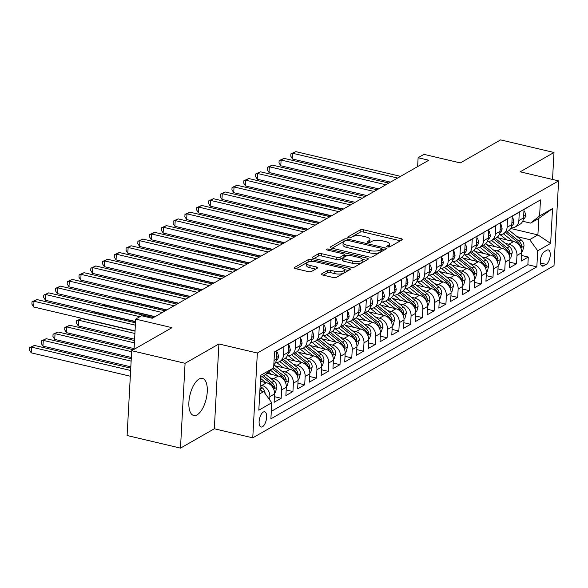 <?xml version="1.0" encoding="UTF-8"?>
<svg xmlns="http://www.w3.org/2000/svg" width="588" height="588" viewBox="0 0 588 588"><rect width="100%" height="100%" fill="white"/><g stroke="black" fill="none" stroke-linecap="round" stroke-linejoin="round"><path stroke-width="0.88" d="M387.573 246.945A1.676 0.573 3.1 0 0 389.844 246.828L402.118 239.816A2.396 0.816 3.1 0 0 402.42 239.448A2.396 0.816 3.1 0 0 401.178 238.662L363.45 229.761A2.396 0.816 3.1 0 0 360.194 229.923L347.927 236.935A1.676 0.573 3.1 0 0 347.714 237.192A1.676 0.573 3.1 0 0 348.581 237.743A1.676 0.573 3.1 0 0 350.86 237.633L352.447 236.721A7.666 2.609 3.1 0 1 362.847 236.192L365.993 236.935A7.666 2.609 3.1 0 1 369.955 239.463A7.666 2.609 3.1 0 1 369.007 240.632L367.419 241.536A1.676 0.573 3.1 0 0 367.213 241.793A1.676 0.573 3.1 0 0 368.073 242.344A1.676 0.573 3.1 0 0 370.352 242.227L371.939 241.323A7.666 2.609 3.1 0 1 382.347 240.793L385.485 241.536A7.666 2.609 3.1 0 1 389.447 244.057A7.666 2.609 3.1 0 1 388.499 245.225L386.911 246.137A1.676 0.573 3.1 0 0 386.706 246.394A1.676 0.573 3.1 0 0 387.573 246.945M197.112 414.841A19.044 8.35 103.3 0 0 206.903 395.268A19.044 8.35 103.3 0 0 202.456 378.429A19.044 8.35 103.3 0 0 199.053 379.084A19.044 8.35 103.3 0 0 189.262 398.657A19.044 8.35 103.3 0 0 193.709 415.495A19.044 8.35 103.3 0 0 197.112 414.841M262.483 426.734A7.813 3.425 103.3 0 0 266.496 418.707A7.813 3.425 103.3 0 0 264.673 411.798A7.813 3.425 103.3 0 0 263.277 412.063A7.813 3.425 103.3 0 0 259.264 420.097A7.813 3.425 103.3 0 0 261.087 427.006A7.813 3.425 103.3 0 0 262.483 426.734M321.68 273.854A2.396 0.816 3.1 0 0 321.379 274.221A2.396 0.816 3.1 0 0 322.621 275.008L333.205 277.507A2.396 0.816 3.1 0 0 336.454 277.338L350.088 269.554A2.396 0.816 3.1 0 0 350.382 269.186A2.396 0.816 3.1 0 0 349.14 268.393L311.412 259.492A2.396 0.816 3.1 0 0 308.163 259.661L294.529 267.452A2.396 0.816 3.1 0 0 294.235 267.812A2.396 0.816 3.1 0 0 295.47 268.606L308.259 271.619A2.396 0.816 3.1 0 0 311.508 271.458L317.344 268.121A2.396 0.816 3.1 0 0 317.638 267.753A2.396 0.816 3.1 0 0 316.403 266.967L310.06 265.467A6.409 2.183 3.1 0 1 306.752 263.358A6.409 2.183 3.1 0 1 316.241 261.939L341.077 267.797A6.409 2.183 3.1 0 1 344.392 269.914A6.409 2.183 3.1 0 1 334.903 271.333L330.757 270.355A2.396 0.816 3.1 0 0 327.509 270.517L321.68 273.854L321.636 274.611M552.529 179.45L553.992 152.483L500.601 139.885L460.301 162.92L423.992 154.357L418.112 157.716L428.792 160.237L152.255 318.262L141.576 315.741L135.696 319.108L134.057 349.353M185.08 363.296L180.487 448.115L214.319 428.777L218.912 343.965L185.08 363.296L131.697 350.698L171.997 327.67L135.696 319.108M218.912 343.965L257.353 353.035L558.6 180.883L554.006 265.702L252.759 437.847L257.353 353.035M553.992 152.483L520.159 171.814L558.6 180.883M369.124 256.978A2.396 0.816 3.1 0 0 372.38 256.809L386.007 249.025A2.396 0.816 3.1 0 0 386.301 248.658A2.396 0.816 3.1 0 0 385.066 247.871L347.332 238.963A2.396 0.816 3.1 0 0 344.083 239.132L330.456 246.923A2.396 0.816 3.1 0 0 330.155 247.283A2.396 0.816 3.1 0 0 331.397 248.077L369.124 256.978M368.044 259.286L354.417 267.077A2.396 0.816 3.1 0 1 351.161 267.239L313.433 258.338A2.396 0.816 3.1 0 1 312.199 257.551A2.396 0.816 3.1 0 1 312.493 257.184L318.329 253.854A2.396 0.816 3.1 0 1 321.577 253.685L336.88 257.294A2.396 0.816 3.1 0 0 340.129 257.132L344.002 254.92A2.396 0.816 3.1 0 0 344.296 254.553A2.396 0.816 3.1 0 0 343.061 253.766L327.126 250.003A1.676 0.573 3.1 0 1 326.259 249.452A1.676 0.573 3.1 0 1 328.743 249.084L367.103 258.132A2.396 0.816 3.1 0 1 368.345 258.918A2.396 0.816 3.1 0 1 368.044 259.286M180.487 448.115L127.104 435.517L131.697 350.698M260.183 385.052L261.807 385.441A9.768 8.122 60.3 0 1 269.855 396.621L274.559 393.931L274.111 402.302L281.167 398.267L274.412 396.672M269.973 377.863L273.574 378.716A9.768 8.122 60.3 0 1 281.623 389.895L286.327 387.213L285.878 395.577L292.934 391.542L286.18 389.947M281.74 371.138L285.342 371.991A9.768 8.122 60.3 0 1 293.39 383.178L298.094 380.487L297.646 388.852L304.702 384.817L297.947 383.222M293.508 364.413L297.109 365.266A9.768 8.122 60.3 0 1 305.157 376.452L309.861 373.762L309.413 382.126L316.469 378.091L309.714 376.496M305.275 357.688L308.876 358.54A9.768 8.122 60.3 0 1 316.925 369.727L321.629 367.037L321.18 375.401L328.236 371.366L321.482 369.771M317.042 350.97L320.644 351.815A9.768 8.122 60.3 0 1 328.692 363.002L333.396 360.312L332.948 368.676L340.004 364.641L333.249 363.053M328.81 344.245L332.411 345.09A9.768 8.122 60.3 0 1 340.459 356.277L345.171 353.586L344.715 361.951L351.771 357.916L345.016 356.328M340.577 337.519L344.178 338.365A9.768 8.122 60.3 0 1 352.227 349.551L356.938 346.861L356.482 355.233L363.538 351.198L356.784 349.603M352.344 330.794L355.953 331.647A9.768 8.122 60.3 0 1 363.994 342.826L368.705 340.136L368.25 348.508L375.306 344.472L368.551 342.877M364.112 324.069L367.721 324.921A9.768 8.122 60.3 0 1 375.761 336.101L380.473 333.411L380.017 341.782L387.08 337.747L380.318 336.152M375.879 317.344L379.488 318.196A9.768 8.122 60.3 0 1 387.529 329.376L392.24 326.685L391.784 335.057L398.848 331.022L392.086 329.427M387.646 310.618L391.255 311.471A9.768 8.122 60.3 0 1 399.296 322.658L404.007 319.968L403.552 328.332L410.615 324.297L403.853 322.702M399.414 303.893L403.023 304.746A9.768 8.122 60.3 0 1 411.063 315.932L415.775 313.242L415.319 321.607L422.382 317.571L415.62 315.976M411.181 297.168L414.79 298.02A9.768 8.122 60.3 0 1 422.831 309.207L427.542 306.517L427.086 314.881L434.15 310.846L427.388 309.251M422.948 290.45L426.557 291.295A9.768 8.122 60.3 0 1 434.598 302.482L439.31 299.792L438.854 308.156L445.917 304.121L439.155 302.526M434.723 283.725L438.325 284.57A9.768 8.122 60.3 0 1 446.365 295.757L451.077 293.067L450.621 301.431L457.685 297.396L450.923 295.808M446.49 276.999L450.092 277.845A9.768 8.122 60.3 0 1 458.133 289.031L462.844 286.341L462.389 294.706L469.452 290.67L462.69 289.083M458.258 270.274L461.859 271.119A9.768 8.122 60.3 0 1 469.9 282.306L474.612 279.616L474.156 287.988L481.219 283.953L474.457 282.358M470.025 263.549L473.627 264.402A9.768 8.122 60.3 0 1 481.668 275.581L486.379 272.891L485.923 281.262L492.987 277.227L486.225 275.632M481.793 256.824L485.394 257.676A9.768 8.122 60.3 0 1 493.435 268.856L498.146 266.166L497.691 274.537L504.754 270.502L497.999 268.907M493.56 250.098L497.161 250.951A9.768 8.122 60.3 0 1 505.202 262.13L509.914 259.44L509.458 267.812L516.521 263.777L516.97 255.412A9.768 8.122 -119.7 0 0 508.929 244.226L505.327 243.373M509.767 262.182L516.521 263.777M531.089 205.271L524.018 209.512L523.563 217.876A9.768 8.122 -119.7 0 1 519.865 224.337L515.161 227.027A9.768 8.122 -119.7 0 0 518.859 220.566L519.314 212.202L512.251 216.237L511.795 224.601A9.768 8.122 -119.7 0 1 508.098 231.062L503.394 233.752A9.768 8.122 60.3 0 1 499.212 234.634M503.394 233.752A9.768 8.122 60.3 0 0 507.091 227.291L507.547 218.927L500.484 222.955L500.028 231.327A9.768 8.122 -119.7 0 1 496.331 237.787L491.627 240.477A9.768 8.122 60.3 0 1 487.445 241.359M491.627 240.477A9.768 8.122 60.3 0 0 495.324 234.017L495.78 225.645L488.716 229.68L488.26 238.052A9.768 8.122 -119.7 0 1 484.563 244.512L479.859 247.203A9.768 8.122 60.3 0 1 475.677 248.085M489.363 254.81L479.845 247.21A9.768 8.122 60.3 0 0 483.556 240.742L484.012 232.37L476.949 236.405L476.493 244.777A9.768 8.122 -119.7 0 1 472.796 251.238L468.092 253.928A9.768 8.122 60.3 0 1 463.91 254.81M477.596 261.535L468.077 253.935A9.768 8.122 60.3 0 0 471.789 247.467L472.245 239.096L465.181 243.131L464.726 251.502A9.768 8.122 -119.7 0 1 461.029 257.963L456.325 260.653A9.768 8.122 60.3 0 1 452.143 261.528M465.828 268.26L456.31 260.66A9.768 8.122 60.3 0 0 460.022 254.185L460.477 245.821L453.414 249.856L452.958 258.22A9.768 8.122 -119.7 0 1 449.261 264.688L444.557 267.378A9.768 8.122 60.3 0 1 440.375 268.253M444.557 267.378A9.768 8.122 60.3 0 0 448.254 260.91L448.71 252.546L441.647 256.581L441.191 264.945A9.768 8.122 -119.7 0 1 437.494 271.413L432.79 274.104A9.768 8.122 60.3 0 1 428.608 274.978M432.79 274.104A9.768 8.122 60.3 0 0 436.487 267.636L436.943 259.271L429.879 263.306L429.424 271.671A9.768 8.122 -119.7 0 1 425.727 278.139L421.023 280.829A9.768 8.122 60.3 0 1 416.841 281.703M430.526 288.429L421.008 280.836A9.768 8.122 60.3 0 0 424.72 274.361L425.175 265.996L418.112 270.032L417.656 278.396A9.768 8.122 -119.7 0 1 413.959 284.864L409.255 287.554A9.768 8.122 60.3 0 1 405.073 288.429M418.759 295.154L409.241 287.554A9.768 8.122 60.3 0 0 412.952 281.086L413.408 272.722L406.345 276.757L405.889 285.121A9.768 8.122 -119.7 0 1 402.192 291.582L397.488 294.272A9.768 8.122 60.3 0 1 393.306 295.154M397.488 294.272A9.768 8.122 60.3 0 0 401.185 287.811L401.641 279.447L394.577 283.482L394.122 291.846A9.768 8.122 -119.7 0 1 390.425 298.307L385.721 300.997A9.768 8.122 60.3 0 1 381.538 301.879M385.721 300.997A9.768 8.122 60.3 0 0 389.418 294.537L389.873 286.172L382.81 290.2L382.354 298.572A9.768 8.122 -119.7 0 1 378.657 305.032L373.953 307.722A9.768 8.122 60.3 0 1 369.771 308.604M373.953 307.722A9.768 8.122 60.3 0 0 377.65 301.262L378.106 292.89L371.043 296.925L370.587 305.297A9.768 8.122 -119.7 0 1 366.89 311.758L362.186 314.448A9.768 8.122 60.3 0 1 358.004 315.33M362.186 314.448A9.768 8.122 60.3 0 0 365.883 307.987L366.339 299.615L359.275 303.651L358.82 312.022A9.768 8.122 -119.7 0 1 355.123 318.483L350.419 321.173A9.768 8.122 60.3 0 1 346.236 322.055M350.419 321.173A9.768 8.122 60.3 0 0 354.116 314.712L354.571 306.341L347.508 310.376L347.052 318.747A9.768 8.122 -119.7 0 1 343.355 325.208L338.651 327.898A9.768 8.122 60.3 0 1 334.469 328.773M338.651 327.898A9.768 8.122 60.3 0 0 342.348 321.43L342.797 313.066L335.741 317.101L335.285 325.465A9.768 8.122 -119.7 0 1 331.588 331.933L326.884 334.623A9.768 8.122 60.3 0 1 322.702 335.498M326.884 334.623A9.768 8.122 60.3 0 0 330.581 328.155L331.029 319.791L323.973 323.826L323.518 332.191A9.768 8.122 -119.7 0 1 319.821 338.659L315.117 341.349A9.768 8.122 60.3 0 1 310.934 342.223M315.117 341.349A9.768 8.122 60.3 0 0 318.814 334.881L319.262 326.516L312.206 330.552L311.75 338.916A9.768 8.122 -119.7 0 1 308.053 345.384L303.349 348.074A9.768 8.122 60.3 0 1 299.167 348.949M303.349 348.074A9.768 8.122 60.3 0 0 307.046 341.606L307.495 333.242L300.439 337.277L299.983 345.641A9.768 8.122 -119.7 0 1 296.286 352.109L291.582 354.792A9.768 8.122 60.3 0 1 287.4 355.674M301.078 362.399L291.567 354.799A9.768 8.122 60.3 0 0 295.279 348.331L295.727 339.967L288.671 344.002L288.216 352.366A9.768 8.122 -119.7 0 1 284.519 358.827L279.815 361.517A9.768 8.122 60.3 0 1 275.632 362.399M289.311 369.124L279.8 361.524A9.768 8.122 60.3 0 0 283.512 355.056L283.96 346.692L276.904 350.727L276.448 359.092A9.768 8.122 -119.7 0 1 273.824 364.795M274.559 393.931A9.768 8.122 -119.7 0 0 266.518 382.751L260.381 381.303M286.327 387.213A9.768 8.122 -119.7 0 0 278.286 376.026L266.834 373.321M298.094 380.487A9.768 8.122 -119.7 0 0 290.053 369.301L274.993 365.751M309.861 373.762A9.768 8.122 -119.7 0 0 301.82 362.575L286.76 359.025M321.629 367.037A9.768 8.122 -119.7 0 0 313.588 355.85L298.528 352.3M333.396 360.312A9.768 8.122 -119.7 0 0 325.355 349.125L310.295 345.575M345.171 353.586A9.768 8.122 -119.7 0 0 337.122 342.4L322.062 338.85M356.938 346.861A9.768 8.122 -119.7 0 0 348.89 335.674L333.83 332.124M368.705 340.136A9.768 8.122 -119.7 0 0 360.657 328.957L345.597 325.399M380.473 333.411A9.768 8.122 -119.7 0 0 372.424 322.231L357.364 318.674M392.24 326.685A9.768 8.122 -119.7 0 0 384.192 315.506L369.132 311.949M404.007 319.968A9.768 8.122 -119.7 0 0 395.959 308.781L380.899 305.223M415.775 313.242A9.768 8.122 -119.7 0 0 407.727 302.056L392.666 298.506M427.542 306.517A9.768 8.122 -119.7 0 0 419.494 295.33L404.434 291.78M439.31 299.792A9.768 8.122 -119.7 0 0 431.261 288.605L416.201 285.055M451.077 293.067A9.768 8.122 -119.7 0 0 443.029 281.88L427.968 278.33M462.844 286.341A9.768 8.122 -119.7 0 0 454.796 275.155L439.736 271.605M474.612 279.616A9.768 8.122 -119.7 0 0 466.563 268.429L451.503 264.879M486.379 272.891A9.768 8.122 -119.7 0 0 478.331 261.711L463.27 258.154M498.146 266.166A9.768 8.122 -119.7 0 0 490.098 254.986L475.038 251.429M509.914 259.44A9.768 8.122 -119.7 0 0 501.865 248.261L486.805 244.704M546.98 250.165L544.392 251.649A7.571 3.322 103.3 0 0 540.504 259.426A7.571 3.322 103.3 0 0 542.268 266.121A7.571 3.322 103.3 0 0 543.621 265.857L546.208 264.38A7.571 3.322 103.3 0 0 550.096 256.603A7.571 3.322 103.3 0 0 548.332 249.907A7.571 3.322 103.3 0 0 546.98 250.165M259.705 393.886L263.718 391.593L271.766 402.773L270.892 418.818L536.837 266.849L537.711 250.804L529.663 239.617L517.095 236.648M271.766 402.773L258.823 410.174L260.704 375.328L273.648 367.934L274.522 351.889L540.468 199.913L539.593 215.958L552.536 208.564L550.655 243.403L537.711 250.804M271.303 411.35L527.87 264.732L528.289 257.052L521.225 261.087L521.681 252.722A9.768 8.122 -119.7 0 0 513.633 241.536L498.573 237.986M510.979 227.909A9.768 8.122 -119.7 0 0 515.161 227.027M505.202 262.13L504.754 270.502M493.435 268.856L492.987 277.227M481.668 275.581L481.219 283.953M469.9 282.306L469.452 290.67M458.133 289.031L457.685 297.396M446.365 295.757L445.917 304.121M434.598 302.482L434.15 310.846M422.831 309.207L422.382 317.571M411.063 315.932L410.615 324.297M399.296 322.658L398.848 331.022M387.529 329.376L387.08 337.747M375.761 336.101L375.306 344.472M363.994 342.826L363.538 351.198M352.227 349.551L351.771 357.916M340.459 356.277L340.004 364.641M328.692 363.002L328.236 371.366M316.925 369.727L316.469 378.091M305.157 376.452L304.702 384.817M293.39 383.178L292.934 391.542M281.623 389.895L281.167 398.267M269.855 396.621L269.679 399.877M263.718 391.593L259.874 390.682M529.663 239.617L537.902 234.906L538.792 218.405L530.56 223.109L539.593 215.958M510.678 228.489L537.902 234.906L550.655 243.403M522.71 221.264L530.56 223.109M214.319 428.777L252.759 437.847M418.112 157.716L417.627 166.617M273.648 367.934L264.615 375.085L260.594 377.378M521.534 255.457L528.289 257.052M527.87 264.732L536.837 266.849M538.792 218.405L552.536 208.564M388.999 247.041A7.666 2.609 3.1 0 0 389.33 246.35L389.447 244.057M369.507 242.447A7.666 2.609 3.1 0 0 369.83 241.756L369.955 239.463M400.399 240.801L363.325 232.054A2.396 0.816 3.1 0 0 360.069 232.216L350.286 237.809M344.612 241.198A2.396 0.816 3.1 0 0 343.958 241.425L332.051 248.232M384.287 250.003L381.972 249.459M381.803 249.055A1.676 0.573 3.1 0 0 382.009 248.797A1.676 0.573 3.1 0 0 381.142 248.246L348.022 240.433A1.676 0.573 3.1 0 0 345.744 240.551L344.076 241.506A7.666 2.609 3.1 0 0 343.12 242.675A7.666 2.609 3.1 0 0 347.082 245.203L369.72 250.547A7.666 2.609 3.1 0 0 380.127 250.01L381.803 249.055L381.678 251.348A1.676 0.573 3.1 0 0 381.884 251.091L382.009 248.797M343.12 242.675L342.995 244.968A7.666 2.609 3.1 0 0 346.957 247.497L347.082 245.203M381.678 251.348L380.002 252.303A7.666 2.609 3.1 0 1 369.595 252.833L346.957 247.497M314.088 258.492L318.204 256.147L318.329 253.854M344.296 254.553L344.171 256.846A2.396 0.816 3.1 0 1 343.877 257.213L340.004 259.426A2.396 0.816 3.1 0 1 336.755 259.587L321.452 255.978A2.396 0.816 3.1 0 0 318.204 256.147M344.267 255.067L346.832 255.67M362.193 259.293L366.324 260.271M352.756 261.043A6.409 2.183 3.1 0 0 362.245 259.624A6.409 2.183 3.1 0 0 358.937 257.507L350.183 255.449A2.396 0.816 3.1 0 0 346.935 255.611L343.061 257.823A2.396 0.816 3.1 0 0 342.767 258.191A2.396 0.816 3.1 0 0 344.002 258.977L352.756 261.043L352.631 263.336A6.409 2.183 3.1 0 0 362.127 261.917L362.245 259.624M342.767 258.191L342.642 260.477A2.396 0.816 3.1 0 0 343.884 261.27L344.002 258.977M352.631 263.336L343.884 261.27M344.392 269.914L344.267 272.207A6.409 2.183 3.1 0 1 334.778 273.626L330.64 272.648A2.396 0.816 3.1 0 0 327.384 272.81L323.275 275.162M306.752 263.358L306.627 265.651A6.409 2.183 3.1 0 0 309.935 267.76L310.06 265.467M315.624 269.106L309.935 267.76M310.155 261.631A2.396 0.816 3.1 0 0 308.038 261.954L296.124 268.76M348.361 270.531L344.34 269.583M521.681 251.715L522.563 251.208L523.989 245.953A6.468 5.38 -119.7 0 0 521.159 239.904L509.164 230.312M512.898 241.359L503.379 233.759M506.716 239.904L501.652 235.854A15.501 12.892 -119.7 0 0 499.947 234.663M505.621 232.481L517.514 241.984A6.468 5.38 60.3 0 1 520.174 246.254L521.13 247.232L521.585 245.446A6.468 5.38 -119.7 0 0 518.925 241.183L507.032 231.679M343.076 209.218L293.339 197.48L292.008 198.244M291.699 198.171L293.339 197.48M523.893 211.798L524.724 211.32L525.657 215.23A6.468 5.38 60.3 0 1 523.379 219.302M397.642 178.032L292.875 153.321L295.823 151.638L400.59 176.356M390.454 182.14L292.567 159.047L292.875 153.321L290.891 153.88L295.823 151.638M292.567 159.047L290.766 156.173L290.891 153.88M524.724 211.32L523.93 211.136M509.914 258.441L510.796 257.934L512.221 252.671A6.468 5.38 -119.7 0 0 509.392 246.629L497.397 237.037M501.13 248.085L491.612 240.485M494.949 246.629L489.885 242.579A15.501 12.892 -119.7 0 0 488.18 241.389M493.854 239.206L505.746 248.709A6.468 5.38 60.3 0 1 508.407 252.98L509.362 253.957L509.818 252.171A6.468 5.38 -119.7 0 0 507.157 247.901L495.265 238.405M331.309 215.943L281.571 204.205L280.241 204.962M279.932 204.889L281.571 204.205M498.146 265.159L499.028 264.659L500.454 259.396A6.468 5.38 -119.7 0 0 497.624 253.354L485.629 243.763M483.182 253.354L478.118 249.305A15.501 12.892 -119.7 0 0 476.412 248.114M482.087 245.931L493.979 255.435A6.468 5.38 60.3 0 1 496.639 259.705L497.595 260.682L498.051 258.896A6.468 5.38 -119.7 0 0 495.39 254.626L483.498 245.123M319.541 222.668L269.804 210.93L268.473 211.687M268.165 211.614L269.804 210.93M486.379 271.884L487.261 271.384L488.687 266.121A6.468 5.38 -119.7 0 0 485.857 260.072L473.862 250.488M471.414 260.08L466.35 256.03A15.501 12.892 -119.7 0 0 464.645 254.839M470.319 252.656L482.211 262.16A6.468 5.38 60.3 0 1 484.872 266.43L485.828 267.408L486.283 265.622A6.468 5.38 -119.7 0 0 483.623 261.351L471.73 251.848M307.774 229.394L258.036 217.656L256.706 218.413M256.397 218.339L258.036 217.656M474.612 278.609L475.494 278.102L476.919 272.847A6.468 5.38 -119.7 0 0 474.09 266.798L462.095 257.213M459.647 266.798L454.583 262.755A15.501 12.892 -119.7 0 0 452.878 261.564M458.552 259.381L470.444 268.885A6.468 5.38 60.3 0 1 473.105 273.148L474.06 274.133L474.516 272.347A6.468 5.38 -119.7 0 0 471.855 268.077L459.963 258.573M296.007 236.111L246.269 224.381L244.939 225.138M244.63 225.064L246.269 224.381M512.126 218.523L512.957 218.045L513.89 221.955A6.468 5.38 60.3 0 1 511.611 226.027M385.875 184.757L281.108 160.039L284.055 158.363L388.822 183.074M378.687 188.866L280.799 165.772L281.108 160.039L279.124 160.605L284.055 158.363M280.799 165.772L278.999 162.891L279.124 160.605M512.957 218.045L512.163 217.861M500.359 225.248L501.189 224.77L502.123 228.681A6.468 5.38 60.3 0 1 499.844 232.752M374.108 191.482L269.341 166.764L272.288 165.088L377.055 189.799M366.919 195.591L269.032 172.497L269.341 166.764L267.356 167.33L272.288 165.088M269.032 172.497L267.231 169.616L267.356 167.33M501.189 224.77L500.395 224.579M488.591 231.973L489.422 231.496L490.355 235.406A6.468 5.38 60.3 0 1 488.077 239.47M362.34 198.207L257.573 173.489L260.521 171.814L365.288 196.524M355.152 202.316L257.265 179.222L257.573 173.489L255.589 174.048L260.521 171.814M257.265 179.222L255.464 176.341L255.589 174.048M489.422 231.496L488.628 231.304M476.824 238.691L477.654 238.221L478.588 242.131A6.468 5.38 60.3 0 1 476.309 246.196M350.573 204.933L245.806 180.215L248.753 178.531L353.52 203.25M343.385 209.041L245.497 185.948L245.806 180.215L243.822 180.773L248.753 178.531M245.497 185.948L243.697 183.066L243.822 180.773M477.654 238.221L476.861 238.03M462.844 285.334L463.726 284.827L465.152 279.572A6.468 5.38 -119.7 0 0 462.322 273.523L450.327 263.939M454.061 274.986L444.543 267.386M447.88 273.523L442.815 269.48A15.501 12.892 -119.7 0 0 441.11 268.282M446.784 266.107L458.677 275.61A6.468 5.38 60.3 0 1 461.337 279.873L462.286 280.858L462.749 279.072A6.468 5.38 -119.7 0 0 460.088 274.802L448.196 265.298M284.239 242.837L234.502 231.106L233.171 231.863M232.863 231.79L234.502 231.106M465.057 245.416L465.887 244.946L466.821 248.856A6.468 5.38 60.3 0 1 464.542 252.921M338.806 211.658L234.039 186.94L236.979 185.257L341.753 209.975M331.617 215.767L233.73 192.673L234.039 186.94L232.054 187.498L236.979 185.257M233.73 192.673L231.929 189.792L232.054 187.498M465.887 244.946L465.093 244.755M451.077 292.06L451.959 291.552L453.385 286.297A6.468 5.38 -119.7 0 0 450.555 280.248L438.56 270.664M442.294 281.711L432.775 274.111M436.112 280.248L431.048 276.206A15.501 12.892 -119.7 0 0 429.343 275.008M435.017 272.832L446.909 282.336A6.468 5.38 60.3 0 1 449.57 286.599L450.518 287.583L450.981 285.79A6.468 5.38 -119.7 0 0 448.321 281.527L436.428 272.024M272.472 249.562L222.734 237.831L221.404 238.588M221.095 238.515L222.734 237.831M453.289 252.142L454.12 251.671L455.046 255.582A6.468 5.38 60.3 0 1 452.775 259.646M327.038 218.383L222.271 193.665L225.211 191.982L329.986 216.7M319.85 222.492L221.963 199.398L222.271 193.665L220.287 194.224L225.211 191.982M221.963 199.398L220.162 196.517L220.287 194.224M454.12 251.671L453.326 251.48M439.31 298.785L440.191 298.278L441.617 293.022A6.468 5.38 -119.7 0 0 438.788 286.973L426.792 277.389M424.345 286.973L419.281 282.931A15.501 12.892 -119.7 0 0 417.576 281.733M423.25 279.557L435.142 289.061A6.468 5.38 60.3 0 1 437.803 293.324L438.751 294.301L439.214 292.515A6.468 5.38 -119.7 0 0 436.553 288.252L424.661 278.749M260.704 256.287L210.967 244.557L209.637 245.314M209.328 245.24L210.967 244.557M441.522 258.867L442.352 258.389L443.279 262.307A6.468 5.38 60.3 0 1 441.007 266.371M315.271 225.108L210.504 200.39L213.444 198.707L318.218 223.425M308.083 229.21L210.195 206.123L210.504 200.39L208.519 200.949L213.444 198.707M210.195 206.123L208.395 203.242L208.519 200.949M442.352 258.389L441.559 258.206M427.542 305.51L428.424 305.003L429.85 299.748A6.468 5.38 -119.7 0 0 427.02 293.699L415.025 284.114M412.578 293.699L407.506 289.656A15.501 12.892 -119.7 0 0 405.808 288.458M411.475 286.282L423.375 295.786A6.468 5.38 60.3 0 1 426.035 300.049L426.984 301.027L427.447 299.241A6.468 5.38 -119.7 0 0 424.786 294.978L412.894 285.474M248.937 263.012L199.2 251.282L197.869 252.039M197.561 251.965L199.2 251.282M429.755 265.592L430.585 265.114L431.511 269.032A6.468 5.38 60.3 0 1 429.24 273.097M303.504 231.826L198.737 207.116L201.677 205.433L306.451 230.151M296.315 235.935L198.428 212.841L198.737 207.116L196.752 207.674L201.677 205.433M198.428 212.841L196.627 209.967L196.752 207.674M430.585 265.114L429.791 264.931M415.775 312.235L416.657 311.728L418.083 306.473A6.468 5.38 -119.7 0 0 415.253 300.424L403.258 290.839M406.992 301.879L397.473 294.279M400.81 300.424L395.739 296.374A15.501 12.892 -119.7 0 0 394.041 295.183M399.708 293.008L411.607 302.504A6.468 5.38 60.3 0 1 414.268 306.774L415.216 307.752L415.679 305.966A6.468 5.38 -119.7 0 0 413.019 301.703L401.126 292.199M237.17 269.738L187.432 258L186.102 258.764M185.793 258.691L187.432 258M417.987 272.317L418.818 271.84L419.744 275.75A6.468 5.38 60.3 0 1 417.473 279.822M291.736 238.552L186.969 213.841L189.909 212.158L294.684 236.876M284.548 242.66L186.661 219.567L186.969 213.841L184.985 214.399L189.909 212.158M186.661 219.567L184.86 216.693L184.985 214.399M418.818 271.84L418.024 271.656M404.007 318.961L404.889 318.453L406.315 313.198A6.468 5.38 -119.7 0 0 403.486 307.149L391.49 297.557M395.224 308.604L385.706 301.005M389.043 307.149L383.971 303.099A15.501 12.892 -119.7 0 0 382.274 301.909M387.94 299.726L399.84 309.229A6.468 5.38 60.3 0 1 402.501 313.5L403.449 314.477L403.912 312.691A6.468 5.38 -119.7 0 0 401.251 308.428L389.359 298.924M225.402 276.463L175.665 264.725L174.335 265.489M174.026 265.416L175.665 264.725M406.22 279.043L407.05 278.565L407.976 282.475A6.468 5.38 60.3 0 1 405.705 286.547M279.969 245.277L175.202 220.566L178.142 218.883L282.916 243.601M272.781 249.386L174.893 226.292L175.202 220.566L173.217 221.125L178.142 218.883M174.893 226.292L173.093 223.418L173.217 221.125M407.05 278.565L406.257 278.381M392.24 325.678L393.122 325.179L394.548 319.916A6.468 5.38 -119.7 0 0 391.718 313.874L379.723 304.283M383.457 315.33L373.939 307.73M377.275 313.874L372.204 309.825A15.501 12.892 -119.7 0 0 370.506 308.634M376.173 306.451L388.073 315.954A6.468 5.38 60.3 0 1 390.733 320.225L391.681 321.202L392.145 319.416A6.468 5.38 -119.7 0 0 389.484 315.146L377.592 305.65M213.635 283.188L163.898 271.45L162.567 272.207M162.259 272.134L163.898 271.45M394.452 285.768L395.283 285.29L396.209 289.2A6.468 5.38 60.3 0 1 393.938 293.272M268.201 252.002L163.435 227.284L166.375 225.608L271.149 250.319M261.013 256.111L163.126 233.017L163.435 227.284L161.45 227.85L166.375 225.608M163.126 233.017L161.325 230.136L161.45 227.85M395.283 285.29L394.489 285.106M380.473 332.404L381.355 331.904L382.781 326.641A6.468 5.38 -119.7 0 0 379.951 320.592L367.956 311.008M371.69 322.055L362.171 314.455M365.508 320.6L360.437 316.55A15.501 12.892 -119.7 0 0 358.739 315.359M364.406 313.176L376.305 322.68A6.468 5.38 60.3 0 1 378.966 326.95L379.914 327.928L380.377 326.142A6.468 5.38 -119.7 0 0 377.716 321.871L365.824 312.368M201.868 289.913L152.13 278.175L150.8 278.933M150.491 278.859L152.13 278.175M382.685 292.493L383.516 292.016L384.442 295.926A6.468 5.38 60.3 0 1 382.171 299.998M256.434 258.727L151.667 234.009L154.607 232.334L259.381 257.044M249.246 262.836L151.359 239.742L151.667 234.009L149.683 234.568L154.607 232.334M151.359 239.742L149.558 236.861L149.683 234.568M383.516 292.016L382.722 291.824M370.918 299.219L371.748 298.741L372.674 302.651A6.468 5.38 60.3 0 1 370.403 306.716M244.667 265.453L139.9 240.735L142.84 239.051L247.614 263.769M237.479 269.561L139.591 246.468L139.9 240.735L137.915 241.293L142.84 239.051M139.591 246.468L137.79 243.586L137.915 241.293M371.748 298.741L370.954 298.55M359.15 305.936L359.981 305.466L360.907 309.376A6.468 5.38 60.3 0 1 358.636 313.441M232.899 272.178L128.133 247.46L131.073 245.777L235.847 270.495M225.711 276.286L127.824 253.193L128.133 247.46L126.148 248.018L131.073 245.777M127.824 253.193L126.023 250.312L126.148 248.018M359.981 305.466L359.187 305.275M368.705 339.129L369.587 338.629L371.013 333.367A6.468 5.38 -119.7 0 0 368.184 327.318L356.188 317.733M359.922 328.78L350.404 321.18M353.741 327.318L348.669 323.275A15.501 12.892 -119.7 0 0 346.971 322.084M352.638 319.901L364.538 329.405A6.468 5.38 60.3 0 1 367.199 333.675L368.147 334.653L368.61 332.867A6.468 5.38 -119.7 0 0 365.949 328.596L354.057 319.093M190.1 296.639L140.363 284.901L139.033 285.658M138.724 285.584L140.363 284.901M356.938 345.854L357.82 345.347L359.246 340.092A6.468 5.38 -119.7 0 0 356.416 334.043L344.421 324.458M348.155 335.505L338.637 327.906M341.973 334.043L336.902 330A15.501 12.892 -119.7 0 0 335.204 328.81M340.871 326.627L352.771 336.13A6.468 5.38 60.3 0 1 355.431 340.393L356.379 341.378L356.842 339.592A6.468 5.38 -119.7 0 0 354.182 335.322L342.289 325.818M178.333 303.357L128.596 291.626L127.265 292.383M126.957 292.31L128.596 291.626M345.171 352.579L346.053 352.072L347.479 346.817A6.468 5.38 -119.7 0 0 344.649 340.768L332.646 331.184M336.387 342.231L326.869 334.631M330.206 340.768L325.135 336.726A15.501 12.892 -119.7 0 0 323.437 335.527M329.104 333.352L341.003 342.855A6.468 5.38 60.3 0 1 343.664 347.118L344.612 348.103L345.075 346.317A6.468 5.38 -119.7 0 0 342.414 342.047L330.522 332.543M166.566 310.082L116.828 298.351L115.498 299.108M115.189 299.035L116.828 298.351M347.383 312.662L348.214 312.191L349.14 316.101A6.468 5.38 60.3 0 1 346.869 320.166M221.132 278.903L116.365 254.185L119.305 252.502L224.072 277.22M213.944 283.012L116.056 259.918L116.365 254.185L114.381 254.744L119.305 252.502M116.056 259.918L114.256 257.037L114.381 254.744M348.214 312.191L347.42 312M333.403 359.305L334.285 358.798L335.711 353.542A6.468 5.38 -119.7 0 0 332.881 347.493L320.879 337.909M324.62 348.956L315.102 341.356M318.439 347.493L313.367 343.451A15.501 12.892 -119.7 0 0 311.669 342.253M317.336 340.077L329.236 349.581A6.468 5.38 60.3 0 1 331.897 353.844L332.845 354.829L333.308 353.035A6.468 5.38 -119.7 0 0 330.647 348.772L318.755 339.269M154.798 316.807L105.061 305.076L103.731 305.834M103.422 305.76L105.061 305.076M335.616 319.387L336.446 318.916L337.372 322.827A6.468 5.38 60.3 0 1 335.101 326.891M209.365 285.628L104.598 260.91L107.538 259.227L212.305 283.945M202.176 289.737L104.289 266.643L104.598 260.91L102.613 261.469L107.538 259.227M104.289 266.643L102.488 263.762L102.613 261.469M336.446 318.916L335.652 318.725M321.636 366.03L322.518 365.523L323.944 360.268A6.468 5.38 -119.7 0 0 321.114 354.219L309.112 344.634M312.845 355.674L303.334 348.081M306.664 354.219L301.6 350.176A15.501 12.892 -119.7 0 0 299.902 348.978M305.569 346.802L317.469 356.306A6.468 5.38 60.3 0 1 320.129 360.569L321.077 361.546L321.54 359.76A6.468 5.38 -119.7 0 0 318.88 355.497L306.98 345.994M135.549 321.768L93.294 311.802L91.963 312.559M91.654 312.485L93.294 311.802M323.848 326.112L324.679 325.634L325.605 329.552A6.468 5.38 60.3 0 1 323.334 333.616M197.597 292.354L92.831 267.636L95.771 265.952L200.537 290.67M190.409 296.455L92.522 273.361L92.831 267.636L90.846 268.194L95.771 265.952M92.522 273.361L90.721 270.487L90.846 268.194M324.679 325.634L323.885 325.451M309.869 372.755L310.751 372.248L312.177 366.993A6.468 5.38 -119.7 0 0 309.347 360.944L297.344 351.359M294.897 360.944L289.833 356.894A15.501 12.892 -119.7 0 0 288.135 355.703M135.042 331.147L81.526 318.527L78.579 320.203L78.27 325.936L134.601 339.225M293.802 353.528L305.701 363.024A6.468 5.38 60.3 0 1 308.362 367.294L309.31 368.272L309.773 366.486A6.468 5.38 -119.7 0 0 307.112 362.223L295.213 352.719M78.27 325.936L76.469 323.055L76.594 320.761L78.579 320.203L134.917 333.492M76.594 320.761L81.526 318.527M312.081 332.837L312.912 332.36L313.838 336.277A6.468 5.38 60.3 0 1 311.566 340.342M185.83 299.071L81.063 274.361L84.003 272.678L188.77 297.396M178.642 303.18L80.754 280.086L81.063 274.361L79.079 274.919L84.003 272.678M80.754 280.086L78.954 277.213L79.079 274.919M312.912 332.36L312.118 332.176M298.101 379.48L298.983 378.973L300.409 373.718A6.468 5.38 -119.7 0 0 297.579 367.669L285.577 358.085M283.129 367.669L278.065 363.619A15.501 12.892 -119.7 0 0 276.367 362.428M134.534 340.533L69.752 325.245L66.812 326.928L66.503 332.661L134.093 348.603M282.034 360.246L293.934 369.749A6.468 5.38 60.3 0 1 296.595 374.019L297.543 374.997L298.006 373.211A6.468 5.38 -119.7 0 0 295.345 368.948L283.445 359.444M66.503 332.661L64.702 329.78L64.827 327.487L66.812 326.928L134.409 342.877M64.827 327.487L69.752 325.245M300.314 339.563L301.144 339.085L302.07 342.995A6.468 5.38 60.3 0 1 299.799 347.067M174.063 305.797L69.296 281.086L72.236 279.403L177.003 304.121M166.874 309.905L68.987 286.812L69.296 281.086L67.311 281.645L72.236 279.403M68.987 286.812L67.186 283.938L67.311 281.645M301.144 339.085L300.35 338.901M286.334 386.206L287.216 385.699L288.642 380.443A6.468 5.38 -119.7 0 0 285.812 374.394L273.817 364.81M277.543 375.85L270.627 370.322M271.362 374.394L268.437 372.057M133.351 349.75L57.984 331.97L55.044 333.653L54.735 339.386L131.33 357.453M272.553 368.801L282.166 376.474A6.468 5.38 60.3 0 1 284.827 380.745L285.775 381.722L286.238 379.936A6.468 5.38 -119.7 0 0 283.578 375.666L273.663 367.75M54.735 339.386L52.935 336.505L53.06 334.212L55.044 333.653L131.638 351.72M53.06 334.212L57.984 331.97M288.546 346.288L289.377 345.81L290.303 349.72A6.468 5.38 60.3 0 1 288.032 353.792M162.295 312.522L57.528 287.804L60.468 286.128L165.235 310.846M155.107 316.631L57.22 293.537L57.528 287.804L55.544 288.37L60.468 286.128M57.22 293.537L55.419 290.663L55.544 288.37M289.377 345.81L288.583 345.626M274.567 392.924L275.449 392.424L276.875 387.161A6.468 5.38 -119.7 0 0 274.045 381.12L265.555 374.336M265.776 382.575L260.543 378.393M131.256 358.761L46.217 338.695L43.277 340.379L42.968 346.111L130.823 366.831M262.064 376.54L270.399 383.2A6.468 5.38 60.3 0 1 273.06 387.47L274.008 388.447L274.471 386.661A6.468 5.38 -119.7 0 0 271.81 382.391L263.475 375.732M42.968 346.111L41.167 343.23L41.292 340.937L43.277 340.379L131.131 361.106M41.292 340.937L46.217 338.695M276.779 353.013L277.609 352.535L278.536 356.446A6.468 5.38 60.3 0 1 276.264 360.517M139.848 316.726L45.761 294.529L48.701 292.853L153.468 317.564M135.563 321.518L45.452 300.262L45.761 294.529L43.777 295.095L48.701 292.853M45.452 300.262L43.652 297.381L43.777 295.095M277.609 352.535L276.816 352.344M265.107 393.526A6.468 5.38 -119.7 0 0 262.277 387.837L260.124 386.118M130.749 368.139L34.449 345.421L31.509 347.104L31.201 352.837L130.316 376.217M261.8 391.138A6.468 5.38 -119.7 0 0 260.043 389.116L259.962 389.058M31.201 352.837L29.4 349.956L29.525 347.662L31.509 347.104L130.624 370.484M29.525 347.662L34.449 345.421M135.365 325.171L33.994 301.254L36.934 299.579L135.49 322.827M135.056 330.904L33.685 306.987L33.994 301.254L32.009 301.813L36.934 299.579M33.685 306.987L31.884 304.106L32.009 301.813M261.807 385.441L266.518 382.751M273.574 378.716L278.286 376.026M285.342 371.991L290.053 369.301M297.109 365.266L301.82 362.575M308.876 358.54L313.588 355.85M320.644 351.815L325.355 349.125M332.411 345.09L337.122 342.4M344.178 338.365L348.89 335.674M355.953 331.647L360.657 328.957M367.721 324.921L372.424 322.231M379.488 318.196L384.192 315.506M391.255 311.471L395.959 308.781M403.023 304.746L407.727 302.056M414.79 298.02L419.494 295.33M426.557 291.295L431.261 288.605M438.325 284.57L443.029 281.88M450.092 277.845L454.796 275.155M461.859 271.119L466.563 268.429M473.627 264.402L478.331 261.711M485.394 257.676L490.098 254.986M497.161 250.951L501.865 248.261M508.929 244.226L513.633 241.536M518.859 220.566L523.563 217.876M274.059 360.459L276.448 359.092M283.512 355.056L288.216 352.366M295.279 348.331L299.983 345.641M307.046 341.606L311.75 338.916M318.814 334.881L323.518 332.191M330.581 328.155L335.285 325.465M342.348 321.43L347.052 318.747M354.116 314.712L358.82 312.022M365.883 307.987L370.587 305.297M377.65 301.262L382.354 298.572M389.418 294.537L394.122 291.846M401.185 287.811L405.889 285.121M412.952 281.086L417.656 278.396M424.72 274.361L429.424 271.671M436.487 267.636L441.191 264.945M448.254 260.91L452.958 258.22M460.022 254.185L464.726 251.502M471.789 247.467L476.493 244.777M483.556 240.742L488.26 238.052M495.324 234.017L500.028 231.327M507.091 227.291L511.795 224.601M516.97 255.412L521.681 252.722M540.431 263.012L546.208 264.38M541.173 265.284L543.621 265.857M388.403 247.056L388.499 245.225M367.39 242.065L367.419 241.536M368.904 242.454L369.007 240.632M347.898 237.471L347.927 236.935M360.069 232.216L360.194 229.923M363.325 232.054L363.45 229.761M401.082 240.404L401.178 238.662M386.882 246.666L386.911 246.137M330.412 247.68L330.456 246.923M343.958 241.425L344.083 239.132M347.258 240.33L347.332 238.963M384.971 249.613L385.066 247.871M369.595 252.833L369.72 250.547M380.002 252.303L380.127 250.01M312.449 257.948L312.493 257.184M321.452 255.978L321.577 253.685M336.755 259.587L336.88 257.294M340.004 259.426L340.129 257.132M343.877 257.213L344.002 254.92M328.677 250.37L328.743 249.084M367.008 259.881L367.103 258.132M327.384 272.81L327.509 270.517M330.64 272.648L330.757 270.355M334.778 273.626L334.903 271.333M316.307 268.716L316.403 266.967M294.492 268.209L294.529 267.452M308.038 261.954L308.163 259.661M311.302 261.528L311.412 259.492M349.051 270.142L349.14 268.393M520.792 247.886L523.959 246.078M518.925 241.183L521.159 239.904M516.337 242.66L517.514 241.984M519.777 245.02L521.585 245.446M525.635 215.134L523.651 216.266M509.024 254.611L512.192 252.803M507.157 247.901L509.392 246.629M504.57 249.386L505.746 248.709M508.01 251.745L509.818 252.171M497.257 261.337L500.425 259.529M495.39 254.626L497.624 253.354M492.803 256.111L493.979 255.435M496.243 258.47L498.051 258.896M485.49 268.062L488.65 266.254M483.623 261.351L485.857 260.072M481.035 262.836L482.211 262.16M484.475 265.195L486.283 265.622M473.722 274.787L476.883 272.979M471.855 268.077L474.09 266.798M469.268 269.554L470.444 268.885M472.708 271.921L474.516 272.347M513.868 221.86L511.883 222.992M502.101 228.585L500.116 229.717M490.333 235.31L488.349 236.442M478.566 242.036L476.581 243.167M461.955 281.512L465.115 279.704M460.088 274.802L462.322 273.523M457.501 276.279L458.677 275.61M460.941 278.646L462.749 279.072M466.791 248.761L464.814 249.885M450.188 288.238L453.348 286.429M448.321 281.527L450.555 280.248M445.733 283.004L446.909 282.336M449.173 285.371L450.981 285.79M455.024 255.486L453.047 256.611M438.42 294.963L441.581 293.155M436.553 288.252L438.788 286.973M433.966 289.73L435.142 289.061M437.406 292.089L439.214 292.515M443.256 262.204L441.279 263.336M426.653 301.688L429.813 299.88M424.786 294.978L427.02 293.699M422.199 296.455L423.375 295.786M425.639 298.814L427.447 299.241M431.489 268.929L429.512 270.061M414.885 308.406L418.046 306.605M413.019 301.703L415.253 300.424M410.431 303.18L411.607 302.504M413.871 305.539L415.679 305.966M419.722 275.654L417.745 276.786M403.118 315.131L406.279 313.323M401.251 308.428L403.486 307.149M398.664 309.905L399.84 309.229M402.104 312.265L403.912 312.691M407.954 282.38L405.977 283.512M391.351 321.856L394.511 320.048M389.484 315.146L391.718 313.874M386.897 316.631L388.073 315.954M390.336 318.99L392.145 319.416M396.187 289.105L394.21 290.237M379.583 328.582L382.744 326.774M377.716 321.871L379.951 320.592M375.129 323.356L376.305 322.68M378.569 325.715L380.377 326.142M384.42 295.83L382.443 296.962M372.652 302.555L370.675 303.687M360.885 309.281L358.908 310.413M367.816 335.307L370.977 333.499M365.949 328.596L368.184 327.318M363.362 330.081L364.538 329.405M366.802 332.44L368.61 332.867M356.049 342.032L359.209 340.224M354.182 335.322L356.416 334.043M351.595 336.799L352.771 336.13M355.034 339.166L356.842 339.592M344.281 348.757L347.442 346.949M342.414 342.047L344.649 340.768M339.827 343.524L341.003 342.855M343.267 345.891L345.075 346.317M349.118 316.006L347.14 317.13M332.514 355.483L335.674 353.675M330.647 348.772L332.881 347.493M328.06 350.25L329.236 349.581M331.5 352.616L333.308 353.035M337.35 322.731L335.373 323.856M320.747 362.208L323.907 360.4M318.88 355.497L321.114 354.219M316.293 356.975L317.469 356.306M319.732 359.334L321.54 359.76M325.583 329.449L323.606 330.581M308.979 368.933L312.14 367.125M307.112 362.223L309.347 360.944M304.525 363.7L305.701 363.024M307.965 366.059L309.773 366.486M313.816 336.174L311.838 337.306M297.212 375.651L300.372 373.85M295.345 368.948L297.579 367.669M292.758 370.425L293.934 369.749M296.198 372.785L298.006 373.211M302.048 342.9L300.071 344.031M285.445 382.376L288.605 380.568M283.578 375.666L285.812 374.394M280.99 377.151L282.166 376.474M284.43 379.51L286.238 379.936M290.281 349.625L288.304 350.757M273.677 389.102L276.838 387.294M271.81 382.391L274.045 381.12M269.223 383.876L270.399 383.2M272.663 386.235L274.471 386.661M278.514 356.35L276.536 357.482M260.043 389.116L262.277 387.837"/></g></svg>
